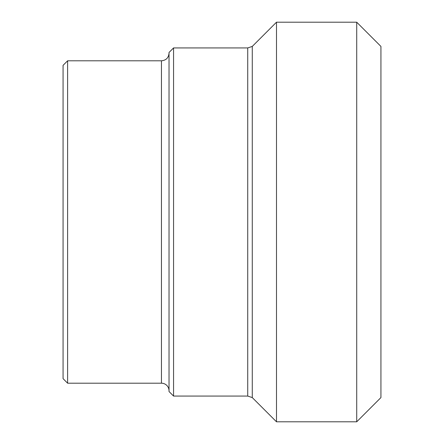 <?xml version="1.0" encoding="UTF-8"?>
<svg xmlns="http://www.w3.org/2000/svg" width="444" height="444" viewBox="0 0 444 444"><rect width="100%" height="100%" fill="white"/><g stroke="black" fill="none" stroke-linecap="round" stroke-linejoin="round"><path stroke-width="0.67" d="M67.61 60.8L63.07 65.34L63.07 378.66L67.61 383.2L67.61 60.8L161.455 60.8L161.455 383.2A7.57 7.57 0 0 1 169.025 390.77M173.565 47.93L169.025 52.475L169.025 391.525L173.565 396.07L173.565 47.93L247.73 47.93L247.73 396.07L252.275 397.58L276.49 421.8L276.49 22.2L356.715 22.2L356.715 421.8L276.49 421.8M247.73 47.93L252.275 46.42L252.275 397.58M356.715 421.8L380.93 397.58L380.93 46.42L356.715 22.2M161.455 60.8C166.05 60.351 168.576 57.825 169.025 53.23M67.61 383.2L161.455 383.2M173.565 396.07L247.73 396.07M252.275 46.42L276.49 22.2"/></g></svg>

